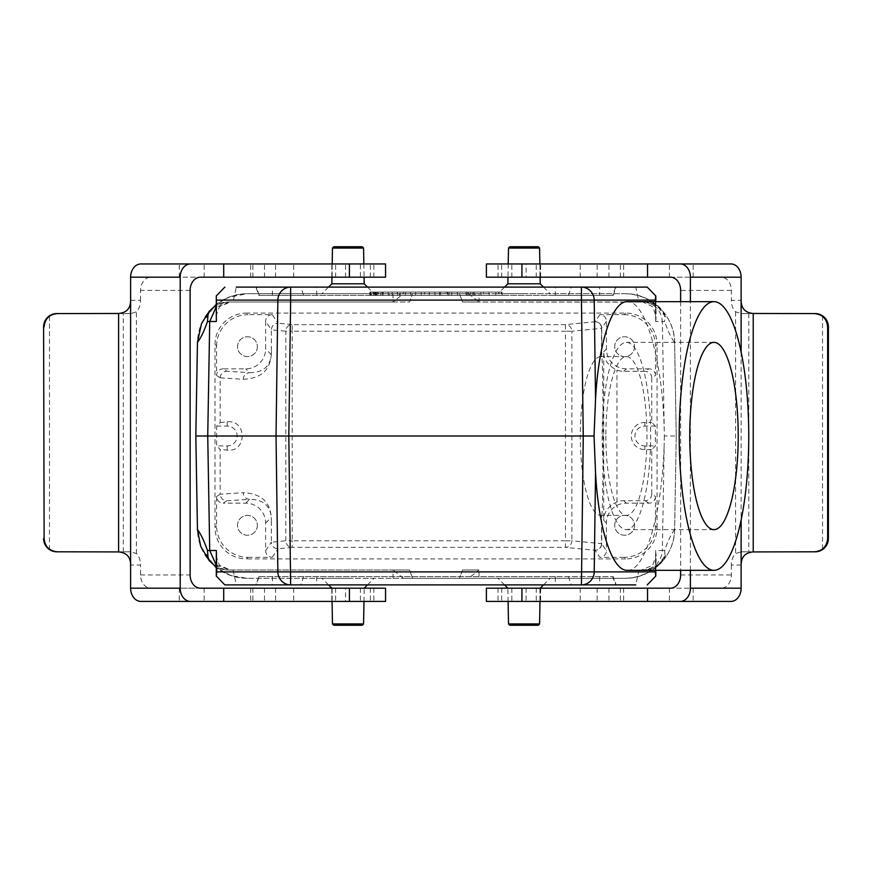 <?xml version="1.0" encoding="UTF-8"?>
<svg xmlns="http://www.w3.org/2000/svg" width="872" height="872" viewBox="0 0 872 872"><rect width="100%" height="100%" fill="white"/><g stroke="black" fill="none" stroke-linecap="round" stroke-linejoin="round"><path stroke-width="0.65" stroke-dasharray="4.36 3.27" d="M130.615 300.339L140.534 300.339A13.233 8.262 90 0 1 136.403 311.805L130.887 313.582L115.584 313.582M130.887 313.582L56.822 313.582M56.822 551.802L130.887 551.802L136.403 553.578A13.233 8.262 90 0 1 140.534 565.034L130.615 565.034M115.584 551.802L130.887 551.802M200.462 588.197L150.878 588.197A13.233 10.333 -90 0 1 140.534 574.964L140.534 565.034M140.534 300.339L140.534 290.42A13.233 10.333 -90 0 1 150.878 277.187L200.462 277.187M385.555 277.187L150.878 277.187M360.43 277.187L332.145 277.187L373.826 277.187L360.43 277.187L360.43 263.944L373.826 263.944L332.145 263.944L360.43 263.944M385.555 588.197L150.878 588.197M179.305 588.197L179.305 601.429L140.959 601.429M140.959 263.944L385.555 263.944M179.305 277.187L179.305 263.944M123.301 551.802L123.301 313.582M49.464 549.567L49.464 315.817M204.168 277.187L204.168 263.944M252.869 277.187L252.869 263.944M275.596 277.187L275.596 263.944M331.807 277.187L331.807 263.944M345.541 588.197L373.826 588.197L345.541 588.197L345.541 601.429L373.826 601.429L345.541 601.429M331.807 588.197L331.807 601.429L179.305 601.429M275.596 588.197L275.596 601.429M252.869 588.197L252.869 601.429M204.168 588.197L204.168 601.429M385.555 601.429L331.807 601.429M741.124 565.034L731.357 565.034A13.233 8.458 -90 0 1 735.587 553.578L741.178 551.802L756.242 551.802M741.178 551.802L815.189 551.802M815.189 313.582L741.178 313.582L735.587 311.805A13.233 8.458 -90 0 1 731.357 300.339L741.124 300.339M756.242 313.582L741.178 313.582M670.448 277.187L721.177 277.187A13.233 10.181 90 0 1 731.357 290.42L731.357 300.339M731.357 565.034L731.357 574.964A13.233 10.181 90 0 1 721.177 588.197L670.448 588.197M680.629 301.668L680.629 570.332M486.391 588.197L721.177 588.197M511.831 588.197L539.932 588.197L498.021 588.197L511.831 588.197L511.831 601.429L498.021 601.429L539.932 601.429L511.831 601.429M690.395 570.332L690.395 301.668M741.124 352.048L741.124 519.952M486.391 277.187L721.177 277.187M693.175 277.187L693.175 263.944L730.943 263.944M730.943 601.429L486.391 601.429M693.175 588.197L693.175 601.429M748.776 313.582L748.776 551.802M822.547 315.817L822.547 549.567M669.445 588.197L669.445 601.429M620.384 588.197L620.384 601.429M597.135 588.197L597.135 601.429M540.618 588.197L540.618 601.429M526.121 277.187L498.021 277.187L526.121 277.187L526.121 263.944L498.021 263.944L526.121 263.944M540.618 277.187L540.618 263.944L693.175 263.944M597.135 277.187L597.135 263.944M620.384 277.187L620.384 263.944M669.445 277.187L669.445 263.944M486.391 263.944L540.618 263.944M226.764 500.8L249.643 499.307A6.616 6.387 -93.7 0 1 243.255 492.691L220.169 494.195L220.169 449.429L216.67 445.93L216.67 426.07L220.169 422.571L220.169 377.805C220.583 373.805 222.774 371.603 226.764 371.2L223.221 368.834L245.784 368.834A19.86 19.849 -135 0 0 265.633 348.985L265.633 321.288L271.345 329.812C271.77 325.823 273.971 323.621 277.95 323.218L272.249 314.672L248.019 314.672L246.438 313.081A31.457 31.436 45 0 0 215.013 344.505L215.013 527.495A31.457 31.436 135 0 0 246.438 558.919L248.019 557.328A31.457 31.436 135 0 1 216.605 525.914L216.605 496.55A6.616 6.616 146.3 0 0 223.221 503.166L226.764 500.8C222.774 500.397 220.583 498.195 220.169 494.195M220.169 377.805L243.255 379.309A6.616 6.387 -86.3 0 1 249.643 372.693L226.764 371.2M215.013 344.505L216.605 346.086L216.605 375.451A6.616 6.616 -146.3 0 1 223.221 368.834M601.517 515.363L601.735 515.298C603.479 514.273 603.479 357.727 601.735 356.703L601.517 356.637A79.406 20.557 90 0 0 600.852 356.594A79.406 20.557 90 0 0 580.294 436A79.406 20.557 90 0 0 600.852 515.407A79.406 20.557 90 0 0 601.517 515.363L601.517 543.67L571.879 540.771A6.616 6.387 95.6 0 1 565.481 547.387L595.118 550.287L599.816 557.328A6.616 6.616 -123.7 0 0 606.432 550.712L601.517 543.67A6.616 6.387 95.6 0 1 595.118 550.287A6.616 6.616 146.3 0 0 601.735 543.67L601.735 515.298M233.075 301.995L409.568 301.995L412.576 293.722L403.442 293.722L393.021 301.995L227.156 301.995L233.075 301.995L236.301 287.106L635.775 287.106L638.991 301.995L479.044 301.995L479.044 293.722L625.061 293.722A49.562 49.562 0 0 1 674.612 342.423L676.247 436L674.612 342.423C671.309 338.129 667.974 331.153 664.584 321.506L662.36 321.506L664.213 429.035C662.458 359.798 645.247 300.339 627.35 301.668M655.733 321.506L656.136 316.318L652.648 306.704L642.708 301.995C654.469 303.107 661.02 309.615 662.36 321.506L655.733 321.506L655.275 301.668M627.35 570.332C645.247 571.661 662.458 512.202 664.213 442.965L662.36 550.494L664.584 550.505C667.974 540.847 671.309 533.871 674.612 529.577L676.247 436L664.344 436L664.213 429.035M655.275 570.332L655.733 550.494L662.36 550.494C661.02 562.386 654.469 568.893 642.708 570.005L646.021 570.005C654.153 569.678 660.126 565.906 663.93 558.712L658.752 564.326C649.444 573.362 638.075 578.016 624.679 578.278L459.49 578.278L468.624 578.278L479.044 570.005L462.509 570.005L479.044 570.005L479.044 578.278M674.612 342.423C674.775 316.209 651.286 293.123 625.061 293.722L247.397 293.722C233.99 293.984 222.633 298.638 213.313 307.674L213.204 307.936M393.021 293.722L393.021 301.995L409.568 301.995L412.576 293.722L247.397 293.722M403.442 293.722L479.044 293.722M524.05 293.722L497.945 293.722L524.05 293.722M348.026 293.722L321.921 293.722L348.026 293.722M676.247 436L674.612 529.577A49.562 49.562 0 0 1 625.061 578.278L247.016 578.278A49.562 49.562 0 0 1 197.454 529.577L195.829 436L197.454 342.423A49.562 49.562 0 0 1 247.016 293.722L228.213 297.428L216.147 304.524M674.612 529.577C674.775 555.791 651.286 578.877 625.061 578.278L624.679 578.278M215.94 555.682L219.417 565.296L230.513 570.005L409.568 570.005L412.576 578.278L403.442 578.278L468.624 578.278M403.442 578.278L393.021 570.005L409.568 570.005L412.576 578.278L247.016 578.278L230.666 575.498L216.147 567.487M348.026 578.278L321.921 578.278L348.026 578.278M524.05 578.278L497.945 578.278L524.05 578.278M468.624 293.722L479.044 301.995L462.509 301.995L459.49 293.722L462.509 301.995L647.089 302.115L658.752 307.674L662.099 310.639L664.584 315.065L664.584 321.495M635.775 287.106L647.209 287.106M300.764 287.106L255.867 287.106L258.886 295.379L613.19 295.379L555.322 295.379L555.322 287.106L300.764 287.106L303.674 295.379L555.322 295.379M581.439 287.106L272.413 287.106L272.413 295.379M613.19 295.379L616.199 287.106L599.653 287.106L599.653 295.379M568.402 295.379L571.302 287.106L615.632 287.106L612.722 295.379M571.302 287.106L555.322 287.106M638.991 570.005L635.775 584.894L224.867 584.894M555.322 576.621L259.344 576.621L255.867 584.894L616.199 584.894L613.19 576.621L555.322 576.621L555.322 584.894M581.439 584.894L290.638 584.894M233.075 570.005L236.301 584.894M303.674 295.379L258.886 295.379M421.416 295.379L415.443 295.379L421.416 295.379L421.122 292.076L421.416 295.379M502.228 295.379L369.848 295.379L502.218 295.379L501.945 292.076L370.153 292.076L369.87 295.379L370.153 292.076L501.923 292.076L502.218 295.379L501.945 292.076L502.218 295.379M376.192 295.379L369.695 295.379L376.192 295.379M397.49 295.379L410.93 295.379L391.964 295.379L397.73 295.379L397.131 292.076L400.39 292.076L400.128 295.379M457.593 295.379L440.044 295.379L445.45 295.379L441.494 295.379L441.788 292.076L445.875 292.076L445.45 295.379L457.593 295.379L457.31 292.076L457.593 295.379M483.197 295.379L489.181 295.379L483.197 295.379L483.48 292.076L488.898 292.076L489.181 295.379L495.667 295.379L489.181 295.379L488.898 292.076L495.961 292.076L495.667 295.379L501.651 295.379L495.667 295.379L495.961 292.076L501.367 292.076L501.651 295.379L501.367 292.076L495.961 292.076L495.667 295.379L495.961 292.076L488.898 292.076L489.181 295.379L488.898 292.076L483.48 292.076L483.197 295.379M459.708 295.379L481.05 295.379L459.708 295.379L460.111 292.076L467.348 292.076L467.141 295.379M429.122 295.379L439.782 295.379L424.424 295.379L429.122 295.379L429.406 292.076L429.122 295.379M376.126 292.076L388.127 292.076L370.731 292.076L370.447 295.379L382.972 295.379L383.266 292.076L376.126 292.076L376.421 295.379L388.4 295.379L370.447 295.379L370.731 292.076L376.126 292.076L376.421 295.379M389.446 295.379L388.4 295.379L388.127 292.076L389.152 292.076L389.446 295.379M213.313 307.674L224.987 302.115L227.374 301.995L216.136 304.644M658.752 564.326L647.089 569.885L642.708 570.005M259.344 576.621L613.19 576.621M655.472 525.914A31.457 31.436 -135 0 1 624.047 557.328L625.638 558.919A31.457 31.436 -135 0 0 657.052 527.495L655.472 525.914L655.472 496.55L651.744 494.064L651.744 449.581L655.395 445.93L655.395 426.07L651.744 422.419L651.744 377.936L655.472 375.451L655.472 346.086L657.052 344.505A31.457 31.436 -45 0 0 625.638 313.081L246.438 313.081M655.472 375.451A6.616 6.616 146.3 0 0 648.855 368.834L645.127 371.319L623.796 371.319A19.86 19.849 135 0 1 616.951 370.099C608.078 365.75 603.675 359.613 603.718 351.699L603.718 520.301L606.432 523.015L606.432 550.712M625.638 313.081L624.047 314.672L599.816 314.672A6.616 6.616 -56.3 0 1 606.432 321.288L606.432 348.985A19.86 19.849 135 0 0 626.281 368.834L648.855 368.834M624.047 314.672A31.457 31.436 -45 0 1 655.472 346.086M634.554 346.664A9.93 9.93 0 0 1 619.665 355.264A9.93 9.93 0 0 1 619.665 338.074A9.93 9.93 0 0 1 634.554 346.664A9.93 9.93 0 0 1 624.635 356.594A9.93 9.93 0 0 1 614.706 346.664A9.93 9.93 0 0 1 624.635 336.745A9.93 9.93 0 0 1 634.554 346.664M624.047 557.328L599.816 557.328M655.472 496.55A6.616 6.616 -146.3 0 1 648.855 503.166L626.281 503.166A19.86 19.849 -135 0 0 606.432 523.015M634.554 525.336A9.93 9.93 0 0 1 619.665 533.926A9.93 9.93 0 0 1 619.665 516.736A9.93 9.93 0 0 1 634.554 525.336A9.93 9.93 0 0 1 624.635 535.255A9.93 9.93 0 0 1 614.706 525.336A9.93 9.93 0 0 1 624.635 515.407A9.93 9.93 0 0 1 634.554 525.336M272.249 314.672A6.616 6.616 56.3 0 0 265.633 321.288M216.605 346.086A31.457 31.436 45 0 1 248.019 314.672M257.371 346.664A9.93 9.93 0 0 1 242.481 355.264A9.93 9.93 0 0 1 242.481 338.074A9.93 9.93 0 0 1 257.371 346.664A9.93 9.93 0 0 1 247.441 356.594A9.93 9.93 0 0 1 237.511 346.664A9.93 9.93 0 0 1 247.441 336.745A9.93 9.93 0 0 1 257.371 346.664M248.019 557.328L272.249 557.328A6.616 6.616 123.7 0 1 265.633 550.712L265.633 523.015A19.86 19.849 135 0 0 245.784 503.166L223.221 503.166M257.371 525.336A9.93 9.93 0 0 1 242.481 533.926A9.93 9.93 0 0 1 242.481 516.736A9.93 9.93 0 0 1 257.371 525.336A9.93 9.93 0 0 1 247.441 535.255A9.93 9.93 0 0 1 237.511 525.336A9.93 9.93 0 0 1 247.441 515.407A9.93 9.93 0 0 1 257.371 525.336M664.344 436L664.213 442.965M625.638 558.919L246.438 558.919M657.052 527.495L657.052 344.505M209.454 561.056L215.515 566.974M247.397 578.278C233.99 578.016 222.633 573.362 213.313 564.326L213.204 564.064M206.272 554.657L213.182 564.031L208.081 558.581M215.537 305.015L209.454 310.955M208.07 313.43L213.182 307.969C217.106 304.077 221.837 302.083 227.374 301.995M624.679 293.722C638.075 293.984 649.444 298.638 658.752 307.674M664.584 550.505L664.965 554.352L663.93 558.712L665.794 554.657L658.894 564.031C654.959 567.923 650.229 569.917 644.702 570.005M642.708 301.995L646.021 301.995C654.153 302.322 660.126 306.094 663.93 313.288L665.794 317.343L658.894 307.969C654.959 304.077 650.229 302.083 644.702 301.995M641.563 301.995L638.991 301.995M393.021 578.278L393.021 570.005L227.156 570.005L224.987 569.885L213.313 564.326M230.513 570.005L226.044 570.005L216.136 567.356M462.509 570.005L459.49 578.278L462.509 570.005M651.744 377.936A6.616 6.616 146.3 0 0 645.127 371.319M651.744 449.581L644.877 449.581A13.581 13.581 0 0 1 631.295 436A13.581 13.581 0 0 1 644.877 422.419L651.744 422.419M651.744 494.064A6.616 6.616 -146.3 0 1 645.127 500.681L623.796 500.681A19.86 19.849 -135 0 0 616.951 501.901C608.1 506.229 603.697 512.355 603.718 520.301M245.784 503.166L249.643 499.307C262.799 499.394 270.026 505.389 271.334 517.314L271.345 520.551C271.399 502.872 262.025 493.585 243.255 492.691M265.633 550.712L271.345 542.144C271.77 546.177 273.971 548.379 277.95 548.782L292.196 547.387A6.616 6.387 -95.6 0 1 285.809 540.771L271.345 542.188L271.345 520.551M220.169 422.571L227.189 421.885C247.179 419.41 247.179 452.59 227.189 450.115L220.169 449.429M243.255 379.309C262.025 378.415 271.399 369.128 271.345 351.449L271.345 329.856L285.809 331.229A6.616 6.387 -84.4 0 1 292.196 324.613L277.95 323.218M271.345 351.449L271.334 354.686C270.026 366.611 262.799 372.606 249.643 372.693L245.784 368.834M655.395 426.07L644.877 426.07A9.93 9.93 0 0 0 634.958 436A9.93 9.93 0 0 0 644.877 445.93L655.395 445.93M216.67 426.07L227.189 426.07A9.93 9.93 0 0 1 237.119 436A9.93 9.93 0 0 1 227.189 445.93L216.67 445.93M601.735 356.703L601.735 328.33A6.616 6.616 -146.3 0 0 595.118 321.714L565.481 324.613L565.481 331.229L571.879 331.229A6.616 6.387 -95.6 0 0 565.481 324.613L292.196 324.613L292.196 331.229L565.481 331.229L565.481 540.771L292.196 540.771L292.196 331.229L285.809 331.229L285.809 540.771L292.196 540.771L292.196 547.387L565.481 547.387L565.481 540.771L571.879 540.771L571.879 331.229L601.517 328.33L601.517 356.637M370.938 292.076L370.655 295.379L370.938 292.076M415.726 292.076L415.443 295.379L415.726 292.076L421.122 292.076L415.726 292.076M434.812 292.076L435.106 295.379L434.812 292.076L439.499 292.076L439.782 295.379L439.499 292.076L424.708 292.076L424.424 295.379L424.708 292.076L434.812 292.076M468.842 295.379L472.635 295.379L468.842 295.379L468.449 292.076L473.016 292.076L472.635 295.379M473.016 292.076L470.771 292.076L470.771 295.379M467.348 292.076L473.769 292.076L473.976 295.379M473.769 292.076L480.657 292.076L481.05 295.379M480.657 292.076L475.349 292.076L475.131 295.379M475.349 292.076L474.259 292.076L474.041 295.379M474.259 292.076L467.141 292.076L467.359 295.379M467.141 292.076L466.019 292.076L466.237 295.379M466.019 292.076L460.111 292.076M470.771 292.076L468.449 292.076M371.57 295.379L380.835 295.379L371.57 295.379L371.276 292.076M369.87 295.379L370.153 292.076L501.923 292.076L370.142 292.076L369.848 295.379M447.129 292.076L457.31 292.076L451.892 292.076L451.609 295.379C446.856 295.379 446.856 295.379 451.609 295.379C446.856 295.379 446.856 295.379 451.609 295.379L451.892 292.076L447.129 292.076L447.303 295.379M440.545 292.076L440.044 295.379M449.015 292.076L449.026 295.379M451.892 292.076C446.508 292.076 446.508 292.076 451.892 292.076C446.508 292.076 446.508 292.076 451.892 292.076M400.39 292.076L403.464 292.076L403.278 295.379M403.464 292.076L410.647 292.076L410.93 295.379L410.647 292.076L405.48 292.076L405.186 295.379M405.48 292.076L405.338 295.379M405.644 292.076L399.365 292.076L399.55 295.379M399.365 292.076L392.258 292.076L391.964 295.379L392.258 292.076L397.447 292.076L397.73 295.379L397.131 292.076M377.086 295.379L373.576 295.379L377.086 295.379L376.323 295.379L377.086 295.379L377.369 292.076L377.086 295.379M376.028 292.076L378.241 292.076L378.524 295.379L378.241 292.076L374.273 292.076L376.028 292.076L375.44 295.379M376.323 295.379L375.581 295.379L376.323 295.379L376.323 292.076L376.323 295.379M374.175 292.076L373.576 295.379M375.025 292.076L375.167 295.379M216.343 550.494L216.354 551.311M216.834 572.119A40187.036 40180.921 180 0 1 216.376 551.246M655.232 572.119A40187.036 40180.921 0 0 0 655.7 551.246L656.136 555.682L652.648 565.296L641.563 570.005M655.7 551.246L655.733 550.494M655.232 299.881A40187.036 40180.921 -0 0 1 655.7 320.754M216.834 299.881A40187.036 40180.921 180 0 0 216.376 320.754L216.343 321.506M215.94 316.318L219.417 306.704L230.513 301.995M216.093 564.794L229.358 570.005M229.358 301.995L216.093 307.206M524.05 588.197L540.226 588.197L524.05 588.197M538.275 625.257L509.815 625.257M539.594 623.938L508.496 623.938M348.026 588.197L331.851 588.197L348.026 588.197M362.251 625.257L333.802 625.257M363.57 623.938L332.472 623.938M333.802 246.743L362.251 246.743M332.472 248.062L363.57 248.062M331.851 283.803L364.202 283.803M509.815 246.743L538.275 246.743M508.496 248.062L539.594 248.062M507.875 283.803L540.226 283.803M605.866 436A79.406 20.557 90 0 0 626.412 515.407A79.406 20.557 90 0 0 646.97 436A79.406 20.557 90 0 0 626.412 356.594A79.406 20.557 90 0 0 605.866 436M602.181 436A93.631 24.231 90 0 0 626.412 529.631A93.631 24.231 90 0 0 650.654 436A93.631 24.231 90 0 0 626.412 342.369A93.631 24.231 90 0 0 602.181 436M140.534 574.964L190.118 574.964M136.403 553.578L136.403 311.805M190.118 290.42L140.534 290.42M335.622 277.187L335.622 263.944M370.349 277.187L370.349 263.944M345.541 277.187L345.541 263.944M250.689 277.187L250.689 263.944M264.51 277.187L264.51 263.944M335.622 588.197L335.622 601.429M370.349 588.197L370.349 601.429M360.43 588.197L360.43 601.429M264.51 588.197L264.51 601.429M250.689 588.197L250.689 601.429M731.357 290.42L680.629 290.42M735.587 311.805L735.587 553.578M680.629 574.964L731.357 574.964M536.269 588.197L536.269 601.429M501.683 588.197L501.683 601.429M526.121 588.197L526.121 601.429M623.633 588.197L623.633 601.429M608.939 588.197L608.939 601.429M536.269 277.187L536.269 263.944M501.683 277.187L501.683 263.944M511.831 277.187L511.831 263.944M608.939 277.187L608.939 263.944M623.633 277.187L623.633 263.944M220.169 494.173L216.605 496.55M216.605 375.451L220.169 377.827M316.743 295.379L316.743 287.106M259.344 295.379L256.433 287.106M568.402 576.621L571.302 584.894M612.722 576.621L615.632 584.894M316.743 576.621L316.743 584.894M303.674 576.621L300.764 584.894M272.413 576.621L272.413 584.894M599.653 576.621L599.653 584.894M616.951 501.901L616.951 370.099M265.633 523.015L271.334 517.314M216.605 525.914L215.013 527.495M599.816 314.672L595.118 321.714A6.616 6.387 -95.6 0 1 601.517 328.33L606.432 321.288M606.432 348.985L603.718 351.699M271.334 354.686L265.633 348.985M272.249 557.328L277.95 548.782M623.796 371.319L626.281 368.834M626.281 503.166L623.796 500.681M645.127 500.681L648.855 503.166M644.877 422.419L644.877 426.07M644.877 449.581L644.877 445.93M227.189 450.115L227.189 445.93M227.189 421.885L227.189 426.07M375.799 292.076L375.799 295.379M332.145 277.187L332.145 263.944M373.826 277.187L373.826 263.944M293.69 277.187L293.69 263.944M373.826 588.197L373.826 601.429M332.145 588.197L332.145 601.429M293.69 588.197L293.69 601.429M539.932 588.197L539.932 601.429M498.021 588.197L498.021 601.429M580.251 588.197L580.251 601.429M498.021 277.187L498.021 263.944M539.932 277.187L539.932 263.944M580.251 277.187L580.251 263.944M206.272 317.343L213.182 307.969M258.886 576.621L255.867 584.894M369.99 292.076L369.695 295.379M382.394 292.076L382.688 295.379M380.835 295.379L381.118 292.076M447.848 295.379L447.554 292.076M375.581 295.379L375.298 292.076M374.273 292.076L373.99 295.379M655.875 570.332L656.136 555.682M655.875 301.668L656.136 316.318M213.182 564.031C217.106 567.923 221.837 569.917 227.374 570.005M543.529 584.894L550.145 578.278M504.561 584.894L497.945 578.278M539.986 601.429L540.226 588.197M508.103 601.429L507.875 588.197M367.504 584.894L374.121 578.278M328.537 584.894L321.921 578.278M363.973 601.429L364.202 588.197M332.079 601.429L331.851 588.197M332.199 263.944L331.96 277.187M363.853 263.944L364.082 277.187M328.537 287.106L321.921 293.722M367.504 287.106L374.121 293.722M508.213 263.944L507.984 277.187M539.877 263.944L540.106 277.187M504.561 287.106L497.945 293.722M543.529 287.106L550.145 293.722M626.412 356.594L600.852 356.594M626.412 515.407L600.852 515.407M713.983 342.369L626.412 342.369M713.983 529.631L626.412 529.631"/><path stroke-width="1.31" d="M44.123 326.815C44.919 318.792 49.323 314.378 57.334 313.582L56.822 313.582A13.233 13.222 90 0 0 49.464 315.817C45.693 318.509 43.731 322.171 43.6 326.815L44.123 538.569L43.6 326.815M57.334 313.582L118.614 313.462C126.56 312.786 130.56 308.416 130.615 300.339L130.615 277.187L180.199 277.187A13.233 10.333 -90 0 1 190.543 263.944L140.959 263.944A13.233 10.333 90 0 0 130.615 277.187M180.199 277.187L180.199 588.197L130.615 588.197L130.615 565.034C130.56 556.968 126.56 552.597 118.614 551.922L57.334 551.802C49.323 551.006 44.919 546.591 44.123 538.569M118.614 551.922L118.614 313.462M43.6 538.569C43.731 543.202 45.693 546.875 49.464 549.567A13.233 13.222 90 0 0 56.822 551.802L57.334 551.802M349.41 277.187L349.41 263.944L385.555 263.944L385.555 277.187L200.462 277.187A13.233 10.333 90 0 0 190.118 290.42L190.118 574.964A13.233 10.333 90 0 0 200.462 588.197L223.712 588.197L223.712 601.429L385.555 601.429L385.555 588.197L349.41 588.197L349.41 601.429M130.615 588.197A13.233 10.333 90 0 0 140.959 601.429L190.543 601.429A13.233 10.333 -90 0 1 180.199 588.197M190.543 601.429L223.712 601.429M223.712 277.187L223.712 263.944L190.543 263.944M130.615 565.034L130.615 300.339M349.41 263.944L223.712 263.944M223.712 588.197L349.41 588.197M827.637 538.569C826.841 546.591 822.438 551.006 814.426 551.802L815.189 551.802A13.233 13.211 -90 0 0 822.547 549.567C826.307 546.875 828.269 543.202 828.4 538.569L827.637 538.569L827.637 326.815L828.4 326.815L828.4 538.569M814.426 551.802L753.223 551.922C745.255 552.597 741.222 556.968 741.124 565.034L741.124 588.197L690.395 588.197A13.233 10.181 90 0 1 680.215 601.429L730.943 601.429A13.233 10.181 -90 0 0 741.124 588.197M690.395 301.668L690.395 277.187L741.124 277.187L741.124 300.339C741.222 308.416 745.255 312.786 753.223 313.462L814.426 313.582C822.438 314.378 826.841 318.792 827.637 326.815M753.223 313.462L753.223 551.922M828.4 326.815C828.269 322.171 826.307 318.509 822.547 315.817A13.233 13.211 -90 0 0 815.189 313.582L814.426 313.582M680.629 301.668L680.629 290.42A13.233 10.181 -90 0 0 670.448 277.187L647.536 277.187L647.536 263.944L486.391 263.944L486.391 277.187L521.925 277.187L521.925 263.944M680.629 570.332L680.629 574.964A13.233 10.181 -90 0 1 670.448 588.197L647.536 588.197L647.536 601.429L680.215 601.429M521.925 588.197L521.925 601.429L486.391 601.429L486.391 588.197L647.536 588.197M690.395 588.197L690.395 570.332M741.124 277.187A13.233 10.181 -90 0 0 730.943 263.944L680.215 263.944A13.233 10.181 90 0 1 690.395 277.187M680.215 263.944L647.536 263.944M741.124 300.339L741.124 352.048M741.124 519.952L741.124 565.034M521.925 601.429L647.536 601.429M647.536 277.187L521.925 277.187M679.212 436A134.332 34.771 -90 0 1 713.983 301.668A134.332 34.771 -90 0 1 748.754 436A134.332 34.771 -90 0 1 713.983 570.332A134.332 34.771 -90 0 1 679.212 436M689.752 436A93.631 24.231 -90 0 1 713.983 342.369A93.631 24.231 -90 0 1 738.213 436A93.631 24.231 -90 0 1 713.983 529.631A93.631 24.231 -90 0 1 689.752 436M713.983 301.668L627.35 301.668C612.188 300.949 598.552 342.794 595.543 399.3L594.039 436L595.543 472.7C598.552 529.206 612.188 571.051 627.35 570.332L713.983 570.332M655.275 301.668L655.243 300.11L594.214 300.11L595.543 399.3M635.775 584.894L224.867 584.894L216.289 576.065L216.823 571.89L655.243 571.89L655.275 570.332M616.199 584.894L581.439 584.894L583.259 436L594.039 436M256.433 584.894L290.638 584.894A13.233 12.786 90 0 1 277.852 571.89L276.032 436L583.259 436L581.439 300.11L594.214 300.11A13.233 12.786 -90 0 0 581.439 287.106L647.209 287.106L655.777 295.935L655.243 300.11M236.301 287.106L599.653 287.106M224.867 287.106L216.289 295.935L216.343 321.506L207.492 321.495C204.103 331.153 200.756 338.129 197.454 342.423L195.829 436L197.454 529.577C200.756 533.871 204.103 540.847 207.492 550.494L209.716 550.494L207.732 436L195.829 436M272.413 287.106L255.867 287.106M615.632 287.106L616.199 287.106M216.823 300.11L290.638 300.11L290.638 287.106A13.233 12.786 90 0 0 277.852 300.11L276.032 436L207.732 436L209.716 321.506L216.093 307.206M216.823 571.89L216.343 550.494L209.716 550.494L216.093 564.794M197.454 529.577L200.702 546.363L209.454 561.056M215.515 566.974L216.147 567.487M206.272 554.657L208.136 558.712L207.492 550.505M216.147 304.524L215.537 305.015M209.454 310.955L201.476 323.719L197.454 342.423M207.492 321.495L208.136 313.288L206.272 317.343M216.354 551.311L216.289 576.065M655.243 571.89L655.777 576.065L647.209 584.894M216.354 320.689L216.289 295.935M539.594 623.938L508.496 623.938L509.815 625.257L538.275 625.257L539.594 623.938L539.986 601.429M363.57 623.938L332.472 623.938L333.802 625.257L362.251 625.257L363.57 623.938L363.973 601.429M332.472 248.062L363.57 248.062L362.251 246.743L333.802 246.743L332.472 248.062L332.199 263.944M364.082 277.187L364.202 283.803L331.851 283.803L328.537 287.106M508.496 248.062L539.594 248.062L538.275 246.743L509.815 246.743L508.496 248.062L508.213 263.944M540.106 277.187L540.226 283.803L507.875 283.803L504.561 287.106M595.543 472.7L594.214 571.89A13.233 12.786 -90 0 1 581.439 584.894M581.439 287.106L581.439 300.11L290.638 300.11L288.817 436L290.638 584.894M655.777 576.065L655.875 570.332M655.777 295.935L655.875 301.668M208.136 558.712L216.136 567.356M208.136 313.288L216.136 304.644M540.226 588.197L543.529 584.894M507.875 588.197L504.561 584.894M508.496 623.938L508.103 601.429M364.202 588.197L367.504 584.894M331.851 588.197L328.537 584.894M332.472 623.938L332.079 601.429M331.96 277.187L331.851 283.803M363.57 248.062L363.853 263.944M364.202 283.803L367.504 287.106M507.984 277.187L507.875 283.803M539.594 248.062L539.877 263.944M540.226 283.803L543.529 287.106"/></g></svg>
